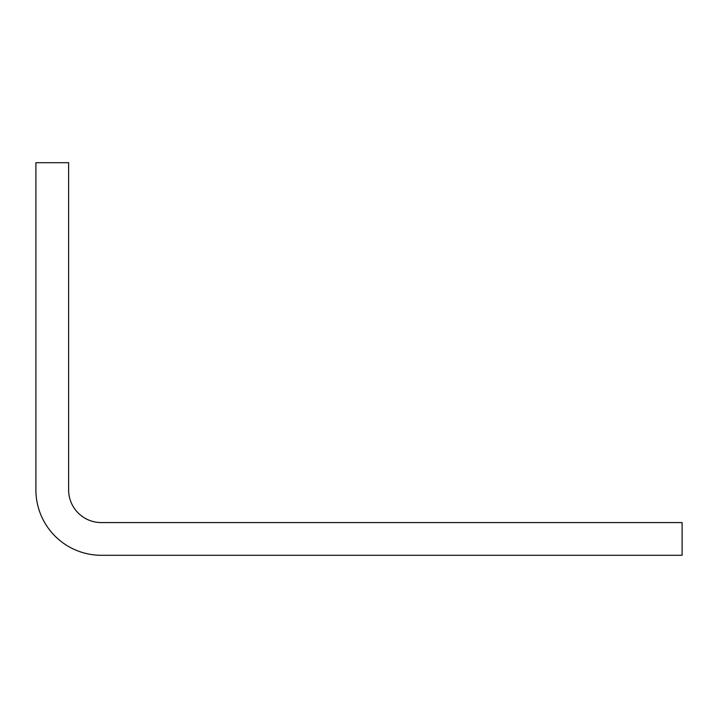 <?xml version="1.0" encoding="UTF-8"?>
<svg xmlns="http://www.w3.org/2000/svg" width="718" height="718" viewBox="0 0 718 718"><rect width="100%" height="100%" fill="white"/><g stroke="black" fill="none" stroke-linecap="round" stroke-linejoin="round"><path stroke-width="1.08" d="M101.328 522.578L682.1 522.578L682.1 555.292L101.328 555.292A65.428 65.428 0 0 1 35.9 489.864L35.9 162.708L68.614 162.708L68.614 489.864A32.714 32.714 0 0 0 101.328 522.578"/></g></svg>
